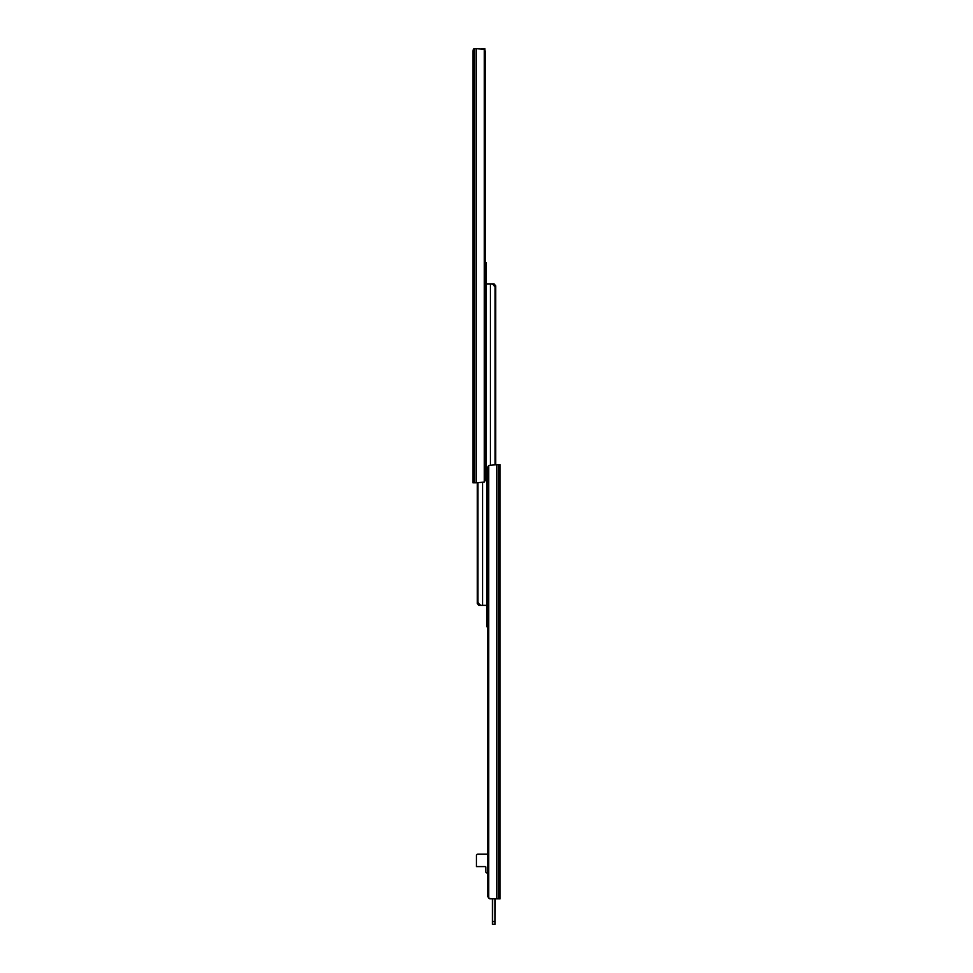 <?xml version="1.0" encoding="UTF-8"?>
<svg xmlns="http://www.w3.org/2000/svg" width="973" height="973" viewBox="0 0 973 973"><rect width="100%" height="100%" fill="white"/><g stroke="black" fill="none" stroke-linecap="round" stroke-linejoin="round"><path stroke-width="1.46" d="M472.902 51.204L472.902 482.803L476.101 482.803L476.101 48.65L473.997 48.65L473.255 50.341M476.101 482.803L484.311 482.097A2.846 2.177 90 0 0 485.053 479.944L485.053 51.496A2.846 2.177 90 0 0 484.311 49.355L476.101 48.65M482.012 48.65L484.858 48.65L484.858 50.328M484.311 49.355L484.311 482.097M485.053 51.496L485.053 262.661L486.5 262.661L486.5 605.364L478.813 605.315L482.559 605.364L482.559 482.803M481.367 48.65L482.803 48.65M472.902 50.791L473.437 49.368L472.902 50.791M477.317 482.803L477.317 603.625L477.889 602.518L480.577 605.364M478.813 605.315L477.317 603.625M477.354 482.803L477.354 602.518M477.889 482.803L477.889 602.518M494.187 284.067L495.683 285.758L495.111 286.877L492.423 284.031L493.676 284.031L490.441 284.031L492.423 284.031M495.683 464.705L495.683 285.758M495.646 464.705L495.646 286.877M495.111 464.705L495.111 286.877M487.947 626.734L486.5 626.734L486.5 284.031L490.441 284.031L490.441 464.705M500.098 846.619L500.098 834.189M500.098 798.152L500.098 819.947M500.098 634.347L500.098 795.16M500.098 470.409L500.098 631.355M496.899 898.857L496.899 464.705L500.098 464.705L500.098 898.857L489.747 898.809M500.098 832.049L500.098 822.076M500.098 886.512L500.098 877.768L500.098 886.512M500.098 890.587L500.098 853.418M500.098 850.244L500.098 851.995M500.098 892.022L500.098 898.857M500.098 496.4L500.098 489.991M490.197 898.857L488.689 898.152L491.633 898.857M487.947 467.551L487.947 895.999A2.846 2.177 -90 0 0 488.689 898.152L488.689 465.41A2.846 2.177 -90 0 0 487.947 467.551M496.899 464.705L488.689 465.41M485.855 871.65L485.855 867.308L485.855 871.65A1.423 1.423 0 0 0 487.278 873.073L487.947 873.073M485.15 866.59A0.718 0.718 0 0 1 485.855 867.308A0.718 0.718 0 0 0 485.15 866.59L476.454 866.59L476.454 855.559A1.423 1.423 0 0 1 477.877 854.124L487.947 854.124M476.454 866.59L476.454 855.559M495.05 924.35L495.123 898.857L495.05 924.35L492.484 924.277L492.484 898.857M474.143 48.65L474.143 482.803M498.857 464.705L498.857 898.857M495.05 898.857L495.05 921.504L492.557 921.504L492.557 924.35M492.557 898.857L492.484 921.504"/></g></svg>
